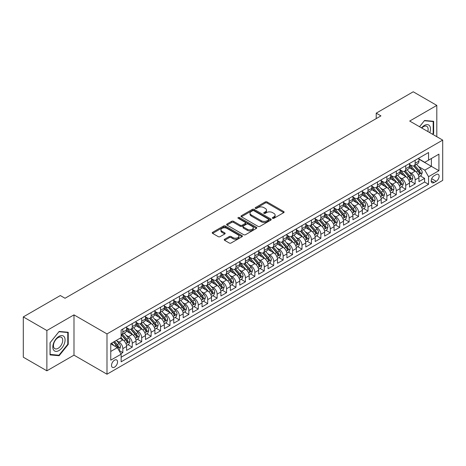 <?xml version="1.0" encoding="UTF-8"?>
<svg xmlns="http://www.w3.org/2000/svg" width="466" height="466" viewBox="0 0 466 466"><rect width="100%" height="100%" fill="white"/><g stroke="black" fill="none" stroke-linecap="round" stroke-linejoin="round"><path stroke-width="0.7" d="M272.61 218.304A0.915 0.53 0 0 0 273.903 218.304L283.742 212.624A1.311 0.757 0 0 0 284.12 212.088A1.311 0.757 0 0 0 283.742 211.558L267.076 201.935A1.311 0.757 0 0 0 265.23 201.935L255.391 207.615A0.915 0.53 0 0 0 255.123 207.987A0.915 0.53 0 0 0 255.391 208.36A0.915 0.53 0 0 0 256.69 208.36L257.96 207.626A4.188 2.417 0 0 1 263.884 207.626L265.276 208.43A4.188 2.417 0 0 1 266.5 210.137A4.188 2.417 0 0 1 265.276 211.849L264.001 212.583A0.915 0.53 0 0 0 263.733 212.956A0.915 0.53 0 0 0 264.001 213.335A0.915 0.53 0 0 0 265.294 213.335L266.569 212.595A4.188 2.417 0 0 1 272.494 212.595L273.88 213.399A4.188 2.417 0 0 1 275.109 215.111A4.188 2.417 0 0 1 273.88 216.818L272.61 217.552A0.915 0.53 0 0 0 272.342 217.931A0.915 0.53 0 0 0 272.61 218.304L272.61 217.552M114.537 367.138A4.27 2.464 120 0 0 117.321 363.375A4.27 2.464 120 0 0 116.669 359.956A4.27 2.464 120 0 0 114.537 360.166A4.27 2.464 120 0 0 111.747 363.929A4.27 2.464 120 0 0 112.399 367.348A4.27 2.464 120 0 0 114.537 367.138M224.595 239.239A1.311 0.757 0 0 0 224.21 239.774A1.311 0.757 0 0 0 224.595 240.305L229.266 243.007A1.311 0.757 0 0 0 231.119 243.007L242.04 236.699A1.311 0.757 0 0 0 242.425 236.163A1.311 0.757 0 0 0 242.04 235.633L225.381 226.01A1.311 0.757 0 0 0 223.529 226.01L212.607 232.318A1.311 0.757 0 0 0 212.222 232.849A1.311 0.757 0 0 0 212.607 233.384L218.251 236.646A1.311 0.757 0 0 0 220.103 236.646L224.775 233.949A1.311 0.757 0 0 0 225.16 233.414A1.311 0.757 0 0 0 224.775 232.878L221.979 231.264A3.501 2.021 0 0 1 220.954 229.831A3.501 2.021 0 0 1 223.115 227.961A3.501 2.021 0 0 1 226.93 228.404L237.899 234.736A3.501 2.021 0 0 1 238.924 236.163A3.501 2.021 0 0 1 236.763 238.033A3.501 2.021 0 0 1 232.948 237.596L231.119 236.536A1.311 0.757 0 0 0 229.266 236.536L224.595 239.239L224.595 240.305M73.989 314.87L46.874 330.522L23.3 316.909L23.3 357.201L46.874 370.814L73.989 355.156L106.994 374.215L106.994 333.924L73.989 314.87L73.989 355.156M436.805 136.701L436.805 105.398L409.696 121.049L442.7 140.103L106.994 333.924M436.805 105.398L413.231 91.785L376.219 113.156L376.219 118.597M23.3 316.909L60.312 295.543L65.03 298.263L380.932 115.877L376.219 113.156M258.053 226.383A1.311 0.757 0 0 0 259.906 226.383L270.828 220.08A1.311 0.757 0 0 0 271.212 219.544A1.311 0.757 0 0 0 270.828 219.008L254.168 209.391A1.311 0.757 0 0 0 252.316 209.391L241.394 215.7A1.311 0.757 0 0 0 241.009 216.23A1.311 0.757 0 0 0 241.394 216.766L258.053 226.383M238.563 218.502A0.915 0.53 0 0 1 239.495 218.63L239.495 217.54L256.434 227.321A1.311 0.757 0 0 1 256.818 227.857A1.311 0.757 0 0 1 256.434 228.387L245.512 234.695A1.311 0.757 0 0 1 243.66 234.695L227 225.078L227 224.006A1.311 0.757 0 0 0 226.616 224.542A1.311 0.757 0 0 0 227 225.078M227 224.006L231.672 221.309A1.311 0.757 0 0 1 233.524 221.309L240.281 225.212A1.311 0.757 0 0 0 242.134 225.212L245.233 223.418A1.311 0.757 0 0 0 245.617 222.882A1.311 0.757 0 0 0 245.233 222.352L238.202 218.286A0.915 0.53 0 0 1 237.928 217.913A0.915 0.53 0 0 1 238.499 217.424A0.915 0.53 0 0 1 239.495 217.54M120.875 353.729L122.832 352.599L118.923 350.339M116.692 340.728L119.063 342.091A5.336 3.081 60 0 1 122.832 348.626L126.606 346.448L126.606 350.42L132.262 347.153L127.975 344.677M126.123 335.281L128.494 336.65A5.336 3.081 60 0 1 132.262 343.18L136.037 341.001L136.037 344.98L141.693 341.712L137.406 339.231M135.554 329.835L137.924 331.204A5.336 3.081 60 0 1 141.693 337.733L145.468 335.561L145.468 339.533L151.124 336.266L146.831 333.79M144.984 324.394L147.349 325.757A5.336 3.081 60 0 1 151.124 332.293L154.898 330.114L154.898 334.087L160.554 330.819L156.261 328.344M154.415 318.948L156.78 320.317A5.336 3.081 60 0 1 160.554 326.847L164.323 324.668L164.323 328.647L169.985 325.379L165.692 322.903M163.846 313.502L166.211 314.87A5.336 3.081 60 0 1 169.985 321.4L173.754 319.227L173.754 323.2L179.416 319.932L175.123 317.457M173.276 308.061L175.641 309.424A5.336 3.081 60 0 1 179.416 315.96L183.185 313.781L183.185 317.754L188.846 314.486L184.553 312.01M182.707 302.615L185.072 303.983A5.336 3.081 60 0 1 188.846 310.513L192.615 308.335L192.615 312.313L198.271 309.045L193.984 306.57M192.132 297.168L194.503 298.537A5.336 3.081 60 0 1 198.271 305.073L202.046 302.894L202.046 306.867L207.702 303.599L203.415 301.123M201.562 291.728L203.933 293.091A5.336 3.081 60 0 1 207.702 299.626L211.477 297.448L211.477 301.42L217.133 298.158L212.845 295.677M210.993 286.281L213.364 287.65A5.336 3.081 60 0 1 217.133 294.18L220.907 292.001L220.907 295.98L226.563 292.712L222.276 290.236M220.424 280.835L222.795 282.204A5.336 3.081 60 0 1 226.563 288.739L230.338 286.561L230.338 290.534L235.994 287.266L231.701 284.79M229.855 275.394L232.219 276.757A5.336 3.081 60 0 1 235.994 283.293L239.769 281.115L239.769 285.087L245.425 281.825L241.132 279.344M239.285 269.948L241.65 271.317A5.336 3.081 60 0 1 245.425 277.847L249.194 275.668L249.194 279.647L254.855 276.379L250.562 273.903M248.716 264.502L251.081 265.87A5.336 3.081 60 0 1 254.855 272.406L258.624 270.228L258.624 274.2L264.286 270.932L259.993 268.457M258.147 259.061L260.511 260.424A5.336 3.081 60 0 1 264.286 266.96L268.055 264.781L268.055 268.754L273.717 265.492L269.424 263.01M267.577 253.615L269.942 254.984A5.336 3.081 60 0 1 273.717 261.513L277.486 259.335L277.486 263.313L283.142 260.045L278.854 257.57M277.002 248.168L279.373 249.537A5.336 3.081 60 0 1 283.142 256.073L286.916 253.894L286.916 257.867L292.572 254.599L288.285 252.123M286.433 242.728L288.804 244.091A5.336 3.081 60 0 1 292.572 250.626L296.347 248.448L296.347 252.421L302.003 249.159L297.716 246.677M295.863 237.281L298.234 238.65A5.336 3.081 60 0 1 302.003 245.18L305.778 243.002L305.778 246.98L311.434 243.712L307.141 241.237M305.294 231.835L307.665 233.204A5.336 3.081 60 0 1 311.434 239.74L315.208 237.561L315.208 241.534L320.864 238.266L316.571 235.79M314.725 226.394L317.09 227.757A5.336 3.081 60 0 1 320.864 234.293L324.639 232.115L324.639 236.087L330.295 232.825L326.002 230.344M324.155 220.948L326.52 222.317A5.336 3.081 60 0 1 330.295 228.847L334.064 226.668L334.064 230.647L339.726 227.379L335.433 224.903M333.586 215.502L335.951 216.871A5.336 3.081 60 0 1 339.726 223.406L343.494 221.228L343.494 225.2L349.156 221.933L344.863 219.457M343.017 210.061L345.382 211.424A5.336 3.081 60 0 1 349.156 217.96L352.925 215.781L352.925 219.754L358.587 216.492L354.294 214.01M352.447 204.615L354.812 205.984A5.336 3.081 60 0 1 358.587 212.513L362.356 210.341L362.356 214.313L368.012 211.046L363.725 208.57M361.872 199.168L364.243 200.537A5.336 3.081 60 0 1 368.012 207.073L371.786 204.894L371.786 208.867L377.443 205.599L373.155 203.124M371.303 193.728L373.674 195.091A5.336 3.081 60 0 1 377.443 201.627L381.217 199.448L381.217 203.426L386.873 200.159L382.586 197.677M380.734 188.281L383.104 189.65A5.336 3.081 60 0 1 386.873 196.18L390.648 194.007L390.648 197.98L396.304 194.712L392.011 192.237M390.164 182.835L392.535 184.204A5.336 3.081 60 0 1 396.304 190.74L400.078 188.561L400.078 192.534L405.735 189.266L401.442 186.79M399.595 177.395L401.96 178.763A5.336 3.081 60 0 1 405.735 185.293L409.509 183.115L409.509 187.093L415.165 183.825L415.165 179.847A5.336 3.081 -120 0 0 411.391 173.317L409.026 171.948M410.872 181.344L415.165 183.825M126.606 346.448A5.336 3.081 -120 0 0 122.832 339.912L120.007 338.281M136.037 341.001A5.336 3.081 -120 0 0 132.262 334.472L126.432 331.105M145.468 335.561A5.336 3.081 -120 0 0 141.693 329.025L135.862 325.658M154.898 330.114A5.336 3.081 -120 0 0 151.124 323.579L145.293 320.212M164.323 324.668A5.336 3.081 -120 0 0 160.554 318.138L154.724 314.771M173.754 319.227A5.336 3.081 -120 0 0 169.985 312.692L164.154 309.325M183.185 313.781A5.336 3.081 -120 0 0 179.416 307.245L173.585 303.879M192.615 308.335A5.336 3.081 -120 0 0 188.846 301.805L183.01 298.438M202.046 302.894A5.336 3.081 -120 0 0 198.271 296.359L192.441 292.992M211.477 297.448A5.336 3.081 -120 0 0 207.702 290.912L201.871 287.545M220.907 292.001A5.336 3.081 -120 0 0 217.133 285.472L211.302 282.105M230.338 286.561A5.336 3.081 -120 0 0 226.563 280.025L220.733 276.658M239.769 281.115A5.336 3.081 -120 0 0 235.994 274.579L230.163 271.212M249.194 275.668A5.336 3.081 -120 0 0 245.425 269.138L239.594 265.771M258.624 270.228A5.336 3.081 -120 0 0 254.855 263.692L249.025 260.325M268.055 264.781A5.336 3.081 -120 0 0 264.286 258.246L258.449 254.879M277.486 259.335A5.336 3.081 -120 0 0 273.717 252.805L267.88 249.438M286.916 253.894A5.336 3.081 -120 0 0 283.142 247.359L277.311 243.992M296.347 248.448A5.336 3.081 -120 0 0 292.572 241.918L286.741 238.545M305.778 243.002A5.336 3.081 -120 0 0 302.003 236.472L296.172 233.105M315.208 237.561A5.336 3.081 -120 0 0 311.434 231.025L305.603 227.658M324.639 232.115A5.336 3.081 -120 0 0 320.864 225.585L315.033 222.218M334.064 226.668A5.336 3.081 -120 0 0 330.295 220.138L324.464 216.772M343.494 221.228A5.336 3.081 -120 0 0 339.726 214.692L333.895 211.325M352.925 215.781A5.336 3.081 -120 0 0 349.156 209.251L343.32 205.885M362.356 210.341A5.336 3.081 -120 0 0 358.587 203.805L352.75 200.438M371.786 204.894A5.336 3.081 -120 0 0 368.012 198.359L362.181 194.992M381.217 199.448A5.336 3.081 -120 0 0 377.443 192.918L371.612 189.551M390.648 194.007A5.336 3.081 -120 0 0 386.873 187.472L381.042 184.105M400.078 188.561A5.336 3.081 -120 0 0 396.304 182.025L390.473 178.659M409.509 183.115A5.336 3.081 -120 0 0 405.735 176.585L399.904 173.218M436.193 174.569L434.12 175.764A4.136 2.388 120 0 0 431.417 179.41A4.136 2.388 120 0 0 432.052 182.724A4.136 2.388 120 0 0 434.12 182.515L436.193 181.321A4.136 2.388 120 0 0 438.896 177.674A4.136 2.388 120 0 0 438.261 174.366A4.136 2.388 120 0 0 436.193 174.569M106.994 374.215L442.7 180.394L442.7 140.103M110.762 351.457L117.362 347.648L121.137 354.177L121.137 361.802L428.557 184.315L428.557 176.69L424.782 170.16L418.456 166.508M121.137 354.177L110.762 360.166L110.762 343.617L121.137 337.629L121.137 330.004L428.557 152.516L428.557 160.141L438.925 154.153L438.925 170.702L428.557 176.69M126.606 327.72L128.494 328.81A5.336 3.081 60 0 0 131.162 329.072L134.93 326.893A5.336 3.081 -120 0 0 136.037 324.452L136.037 321.4M136.037 322.274L137.924 323.363A5.336 3.081 60 0 0 140.586 323.625L144.361 321.447A5.336 3.081 -120 0 0 145.468 319.006L145.468 315.96M145.468 316.828L147.349 317.917A5.336 3.081 60 0 0 150.017 318.185L153.792 316.006A5.336 3.081 -120 0 0 154.898 313.566L154.898 310.513M154.898 311.387L156.78 312.476A5.336 3.081 60 0 0 159.448 312.738L163.222 310.56A5.336 3.081 -120 0 0 164.323 308.119L164.323 305.067M164.323 305.941L166.211 307.03A5.336 3.081 60 0 0 168.878 307.292L172.653 305.113A5.336 3.081 -120 0 0 173.754 302.673L173.754 299.626M173.754 300.494L175.641 301.584A5.336 3.081 60 0 0 178.309 301.852L182.084 299.673A5.336 3.081 -120 0 0 183.185 297.232L183.185 294.18M183.185 295.054L185.072 296.143A5.336 3.081 60 0 0 187.74 296.405L191.509 294.227A5.336 3.081 -120 0 0 192.615 291.786L192.615 288.739M192.615 289.607L194.503 290.697A5.336 3.081 60 0 0 197.17 290.959L200.939 288.78A5.336 3.081 -120 0 0 202.046 286.34L202.046 283.293M202.046 284.161L203.933 285.25A5.336 3.081 60 0 0 206.601 285.518L210.37 283.34A5.336 3.081 -120 0 0 211.477 280.899L211.477 277.847M211.477 278.72L213.364 279.81A5.336 3.081 60 0 0 216.032 280.072L219.801 277.893A5.336 3.081 -120 0 0 220.907 275.453L220.907 272.406M220.907 273.274L222.795 274.363A5.336 3.081 60 0 0 225.457 274.625L229.231 272.453A5.336 3.081 -120 0 0 230.338 270.006L230.338 266.96M230.338 267.828L232.219 268.917A5.336 3.081 60 0 0 234.887 269.185L238.662 267.006A5.336 3.081 -120 0 0 239.769 264.566L239.769 261.513M239.769 262.387L241.65 263.476A5.336 3.081 60 0 0 244.318 263.739L248.093 261.56A5.336 3.081 -120 0 0 249.194 259.119L249.194 256.073M249.194 256.941L251.081 258.03A5.336 3.081 60 0 0 253.749 258.292L257.523 256.119A5.336 3.081 -120 0 0 258.624 253.673L258.624 250.626M258.624 251.494L260.511 252.584A5.336 3.081 60 0 0 263.179 252.852L266.954 250.673A5.336 3.081 -120 0 0 268.055 248.232L268.055 245.18M268.055 246.054L269.942 247.143A5.336 3.081 60 0 0 272.61 247.405L276.379 245.227A5.336 3.081 -120 0 0 277.486 242.786L277.486 239.74M277.486 240.607L279.373 241.697A5.336 3.081 60 0 0 282.041 241.959L285.809 239.786A5.336 3.081 -120 0 0 286.916 237.34L286.916 234.293M286.916 235.167L288.804 236.25A5.336 3.081 60 0 0 291.471 236.518L295.24 234.34A5.336 3.081 -120 0 0 296.347 231.899L296.347 228.847M296.347 229.721L298.234 230.81A5.336 3.081 60 0 0 300.902 231.072L304.671 228.893A5.336 3.081 -120 0 0 305.778 226.453L305.778 223.406M305.778 224.274L307.665 225.363A5.336 3.081 60 0 0 310.327 225.626L314.101 223.453A5.336 3.081 -120 0 0 315.208 221.006L315.208 217.96M315.208 218.834L317.09 219.917A5.336 3.081 60 0 0 319.758 220.185L323.532 218.006A5.336 3.081 -120 0 0 324.639 215.566L324.639 212.513M324.639 213.387L326.52 214.476A5.336 3.081 60 0 0 329.188 214.739L332.963 212.56A5.336 3.081 -120 0 0 334.064 210.119L334.064 207.073M334.064 207.941L335.951 209.03A5.336 3.081 60 0 0 338.619 209.298L342.393 207.12A5.336 3.081 -120 0 0 343.494 204.673L343.494 201.627M343.494 202.5L345.382 203.59A5.336 3.081 60 0 0 348.05 203.852L351.824 201.673A5.336 3.081 -120 0 0 352.925 199.232L352.925 196.18M352.925 197.054L354.812 198.143A5.336 3.081 60 0 0 357.48 198.405L361.249 196.227A5.336 3.081 -120 0 0 362.356 193.786L362.356 190.74M362.356 191.608L364.243 192.697A5.336 3.081 60 0 0 366.911 192.965L370.68 190.786A5.336 3.081 -120 0 0 371.786 188.34L371.786 185.293M371.786 186.167L373.674 187.256A5.336 3.081 60 0 0 376.342 187.518L380.11 185.34A5.336 3.081 -120 0 0 381.217 182.899L381.217 179.847M381.217 180.721L383.104 181.81A5.336 3.081 60 0 0 385.772 182.072L389.541 179.893A5.336 3.081 -120 0 0 390.648 177.453L390.648 174.406M390.648 175.274L392.535 176.364A5.336 3.081 60 0 0 395.197 176.631L398.972 174.453A5.336 3.081 -120 0 0 400.078 172.006L400.078 168.96M400.078 169.834L401.96 170.923A5.336 3.081 60 0 0 404.628 171.185L408.402 169.007A5.336 3.081 -120 0 0 409.509 166.566L409.509 163.514M121.137 357.23L424.596 182.025L424.596 178.379L418.934 181.647L418.934 177.674A5.336 3.081 -120 0 0 415.165 171.139L409.334 167.772M409.509 164.387L411.391 165.477A5.336 3.081 -120 0 0 414.058 165.739A5.336 3.081 -120 0 0 415.165 163.298L415.165 160.252M414.058 165.739L417.833 163.56A5.336 3.081 -120 0 0 418.934 161.12L418.934 158.073M122.832 329.025L122.832 332.072A5.336 3.081 60 0 1 121.731 334.518A5.336 3.081 60 0 1 121.137 334.734M121.731 334.518L125.5 332.34A5.336 3.081 -120 0 0 126.606 329.899L126.606 326.847M132.262 323.579L132.262 326.631A5.336 3.081 60 0 1 131.162 329.072M141.693 318.138L141.693 321.185A5.336 3.081 60 0 1 140.586 323.625M151.124 312.692L151.124 315.738A5.336 3.081 60 0 1 150.017 318.185M160.554 307.245L160.554 310.298A5.336 3.081 60 0 1 159.448 312.738M169.985 301.805L169.985 304.851A5.336 3.081 60 0 1 168.878 307.292M179.416 296.359L179.416 299.405A5.336 3.081 60 0 1 178.309 301.852M188.846 290.912L188.846 293.964A5.336 3.081 60 0 1 187.74 296.405M198.271 285.472L198.271 288.518A5.336 3.081 60 0 1 197.17 290.959M207.702 280.025L207.702 283.072A5.336 3.081 60 0 1 206.601 285.518M217.133 274.579L217.133 277.631A5.336 3.081 60 0 1 216.032 280.072M226.563 269.138L226.563 272.185A5.336 3.081 60 0 1 225.457 274.625M235.994 263.692L235.994 266.744A5.336 3.081 60 0 1 234.887 269.185M245.425 258.246L245.425 261.298A5.336 3.081 60 0 1 244.318 263.739M254.855 252.805L254.855 255.851A5.336 3.081 60 0 1 253.749 258.292M264.286 247.359L264.286 250.411A5.336 3.081 60 0 1 263.179 252.852M273.717 241.912L273.717 244.965A5.336 3.081 60 0 1 272.61 247.405M283.142 236.472L283.142 239.518A5.336 3.081 60 0 1 282.041 241.959M292.572 231.025L292.572 234.078A5.336 3.081 60 0 1 291.471 236.518M302.003 225.579L302.003 228.631A5.336 3.081 60 0 1 300.902 231.072M311.434 220.138L311.434 223.185A5.336 3.081 60 0 1 310.327 225.626M320.864 214.692L320.864 217.744A5.336 3.081 60 0 1 319.758 220.185M330.295 209.251L330.295 212.298A5.336 3.081 60 0 1 329.188 214.739M339.726 203.805L339.726 206.852A5.336 3.081 60 0 1 338.619 209.298M349.156 198.359L349.156 201.411A5.336 3.081 60 0 1 348.05 203.852M358.587 192.918L358.587 195.965A5.336 3.081 60 0 1 357.48 198.405M368.012 187.472L368.012 190.518A5.336 3.081 60 0 1 366.911 192.965M377.443 182.025L377.443 185.078A5.336 3.081 60 0 1 376.342 187.518M386.873 176.585L386.873 179.631A5.336 3.081 60 0 1 385.772 182.072M396.304 171.139L396.304 174.185A5.336 3.081 60 0 1 395.197 176.631M405.735 165.692L405.735 168.744A5.336 3.081 60 0 1 404.628 171.185M405.735 185.293L405.735 189.266M396.304 190.74L396.304 194.712M386.873 196.18L386.873 200.159M377.443 201.627L377.443 205.599M368.012 207.073L368.012 211.046M358.587 212.513L358.587 216.492M349.156 217.96L349.156 221.933M339.726 223.406L339.726 227.379M330.295 228.847L330.295 232.825M320.864 234.293L320.864 238.266M311.434 239.74L311.434 243.712M302.003 245.18L302.003 249.159M292.572 250.626L292.572 254.599M283.142 256.073L283.142 260.045M273.717 261.513L273.717 265.492M264.286 266.96L264.286 270.932M254.855 272.406L254.855 276.379M245.425 277.847L245.425 281.825M235.994 283.293L235.994 287.266M226.563 288.739L226.563 292.712M217.133 294.18L217.133 298.158M207.702 299.626L207.702 303.599M198.271 305.073L198.271 309.045M188.846 310.513L188.846 314.486M179.416 315.96L179.416 319.932M169.985 321.4L169.985 325.379M160.554 326.847L160.554 330.819M151.124 332.293L151.124 336.266M141.693 337.733L141.693 341.712M132.262 343.18L132.262 347.153M122.832 348.626L122.832 352.599M117.362 347.648L110.762 343.832M424.782 170.16L431.382 166.345L431.382 158.51L438.925 154.153M418.934 159.162L438.925 170.702M418.934 158.941L424.782 162.319L428.557 160.141M46.874 330.522L46.874 370.814M420.303 175.903L424.596 178.379M424.596 182.025L428.557 184.315M432.856 134.418L433.648 133.433L433.648 121.3L424.549 120.484L419.528 126.729M50.037 354.911L59.135 355.721L68.234 344.403L68.234 332.27L59.135 331.454L50.037 342.778L50.037 354.911M433.176 133.16L433.648 133.433M67.762 344.129L68.234 344.403M58.174 355.168L59.135 355.721M272.977 218.432L273.88 217.907A4.188 2.417 0 0 0 275.109 216.201L275.109 215.111M266.5 210.137L266.5 211.226A4.188 2.417 0 0 1 265.276 212.939L264.368 213.463M283.724 212.636L267.076 203.025A1.311 0.757 0 0 0 265.23 203.025L255.758 208.494M270.81 220.092L254.168 210.481A1.311 0.757 0 0 0 252.316 210.481L241.411 216.777M268.515 219.917A0.915 0.53 0 0 0 268.783 219.544A0.915 0.53 0 0 0 268.515 219.171L253.888 210.725A0.915 0.53 0 0 0 252.595 210.725L251.25 211.5A4.188 2.417 0 0 0 250.021 213.212A4.188 2.417 0 0 0 251.25 214.919L261.245 220.692A4.188 2.417 0 0 0 267.169 220.692L268.515 219.917L268.515 221.006A0.915 0.53 0 0 0 268.783 220.634L268.783 219.544M250.021 213.212L250.021 214.302A4.188 2.417 0 0 0 251.25 216.008L251.25 214.919M268.515 221.006L267.169 221.781A4.188 2.417 0 0 1 261.245 221.781L251.25 216.008M227.018 225.084L231.672 222.399L231.672 221.309M245.617 222.882L245.617 223.971A1.311 0.757 0 0 1 245.233 224.507L242.134 226.295A1.311 0.757 0 0 1 240.281 226.295L233.524 222.399A1.311 0.757 0 0 0 231.672 222.399M239.495 218.63L256.416 228.398M247.295 229.255A3.501 2.021 0 0 0 251.11 229.697A3.501 2.021 0 0 0 253.271 227.827A3.501 2.021 0 0 0 252.246 226.4L248.384 224.169A1.311 0.757 0 0 0 246.531 224.169L243.427 225.958A1.311 0.757 0 0 0 243.048 226.493A1.311 0.757 0 0 0 243.427 227.024L247.295 229.255L247.295 230.344A3.501 2.021 0 0 0 251.11 230.786A3.501 2.021 0 0 0 253.271 228.917L253.271 227.827M243.048 226.493L243.048 227.583A1.311 0.757 0 0 0 243.427 228.113L243.427 227.024M247.295 230.344L243.427 228.113M238.924 236.163L238.924 237.252A3.501 2.021 0 0 1 236.763 239.122A3.501 2.021 0 0 1 232.948 238.685L231.119 237.625A1.311 0.757 0 0 0 229.266 237.625L224.612 240.316M220.954 229.831L220.954 230.92A3.501 2.021 0 0 0 221.979 232.348L221.979 231.264M224.758 233.955L221.979 232.348M242.04 235.633L242.04 236.699L225.381 227.099A1.311 0.757 0 0 0 223.529 227.099L212.624 233.396M418.858 176.736L421.293 175.333L422.237 172.606A3.536 2.039 -120 0 0 420.862 169.292L416.552 164.3M415.689 171.482L410.581 165.57A10.2 5.889 -120 0 0 409.509 164.446M412.888 169.822L410.028 166.513A8.47 4.887 -120 0 0 409.509 165.943M413.581 165.931L417.938 170.975A3.536 2.039 60 0 1 419.196 173.41C419.726 174.121 420.105 173.905 420.326 172.758A3.536 2.039 -120 0 0 419.068 170.323L414.757 165.337M413.837 165.849L418.52 171.272A1.8 1.037 60 0 1 418.969 171.977L420.326 172.758M419.196 173.41L419.452 173.83M429.792 132.653A8.668 5.004 120 0 0 424.357 125.436A8.668 5.004 120 0 0 421.52 127.876M427.811 131.511A6.565 3.792 120 0 0 426.78 126.333A6.565 3.792 120 0 0 423.501 126.653A6.565 3.792 120 0 0 421.782 128.028M419.546 126.74L424.357 120.752L433.176 121.544L433.176 133.299L432.46 134.191M432.594 121.207L433.176 121.544M64.256 343.955A8.668 5.004 120 0 0 62.013 335.578A8.668 5.004 120 0 0 53.637 343.005A8.668 5.004 120 0 0 55.879 351.381A8.668 5.004 120 0 0 64.256 343.955M62.106 343.343A6.565 3.792 120 0 0 61.366 337.302A6.565 3.792 120 0 0 54.068 342.627A6.565 3.792 120 0 0 54.802 348.667A6.565 3.792 120 0 0 62.106 343.343M50.13 354.451L50.13 342.691L58.943 331.722L67.762 332.508L67.762 344.269L58.943 355.238L50.037 354.393M67.18 332.176L67.762 332.508M409.428 182.183L411.862 180.773L412.806 178.053A3.536 2.039 -120 0 0 411.431 174.733L407.121 169.746M406.259 176.929L401.15 171.01A10.2 5.889 -120 0 0 400.078 169.892M403.457 175.268L400.597 171.96A8.47 4.887 -120 0 0 400.078 171.389M404.15 171.377L408.507 176.422A3.536 2.039 60 0 1 409.765 178.857C410.296 179.567 410.674 179.352 410.901 178.204A3.536 2.039 -120 0 0 409.637 175.769L405.333 170.783M404.406 171.296L409.09 176.713A1.8 1.037 60 0 1 409.544 177.418L410.901 178.204M409.765 178.857L410.022 179.276M399.997 187.629L402.432 186.219L403.375 183.499A3.536 2.039 -120 0 0 402.001 180.179L397.69 175.193M396.828 182.369L391.72 176.457A10.2 5.889 -120 0 0 390.648 175.333M394.026 180.709L391.166 177.4A8.47 4.887 -120 0 0 390.648 176.835M394.719 176.824L399.077 181.868A3.536 2.039 60 0 1 400.335 184.303C400.871 185.014 401.243 184.792 401.471 183.645A3.536 2.039 -120 0 0 400.207 181.216L395.902 176.224M394.976 176.736L399.659 182.159A1.8 1.037 60 0 1 400.113 182.864L401.471 183.645M400.335 184.303L400.597 184.722M390.566 193.07L393.001 191.666L393.945 188.94A3.536 2.039 -120 0 0 392.57 185.625L388.26 180.633M387.397 187.815L382.289 181.903A10.2 5.889 -120 0 0 381.217 180.779M384.596 186.155L381.736 182.847A8.47 4.887 -120 0 0 381.217 182.276M385.289 182.264L389.646 187.309A3.536 2.039 60 0 1 390.904 189.744C391.44 190.454 391.813 190.239 392.04 189.091A3.536 2.039 -120 0 0 390.776 186.656L386.471 181.67M385.545 182.183L390.228 187.606A1.8 1.037 60 0 1 390.683 188.311L392.04 189.091M390.904 189.744L391.166 190.163M381.136 198.516L383.576 197.106L384.514 194.386A3.536 2.039 -120 0 0 383.139 191.066L378.829 186.08M377.967 193.262L372.858 187.344A10.2 5.889 -120 0 0 371.786 186.225M375.165 191.602L372.311 188.293A8.47 4.887 -120 0 0 371.786 187.722M375.858 187.711L380.215 192.755A3.536 2.039 60 0 1 381.479 195.19C382.009 195.901 382.388 195.685 382.609 194.538A3.536 2.039 -120 0 0 381.351 192.103L377.041 187.111M376.114 187.629L380.798 193.046A1.8 1.037 60 0 1 381.252 193.751L382.609 194.538M381.479 195.19L381.736 195.609M371.705 203.957L374.146 202.553L375.089 199.832A3.536 2.039 -120 0 0 373.709 196.512L369.404 191.526M368.536 198.702L363.428 192.79A10.2 5.889 -120 0 0 362.356 191.666M365.734 197.042L362.88 193.734A8.47 4.887 -120 0 0 362.356 193.169M366.427 193.151L370.785 198.201A3.536 2.039 60 0 1 372.049 200.636C372.579 201.347 372.957 201.126 373.179 199.978A3.536 2.039 -120 0 0 371.92 197.549L367.61 192.557M366.684 193.07L371.367 198.493A1.8 1.037 60 0 1 371.821 199.198L373.179 199.978M372.049 200.636L372.305 201.056M362.274 209.403L364.715 207.999L365.659 205.273A3.536 2.039 -120 0 0 364.278 201.959L359.973 196.967M359.105 204.149L353.997 198.231A10.2 5.889 -120 0 0 352.925 197.112M356.304 202.489L353.449 199.18A8.47 4.887 -120 0 0 352.925 198.609M356.997 198.598L361.36 203.642A3.536 2.039 60 0 1 362.618 206.077C363.148 206.787 363.527 206.572 363.748 205.424A3.536 2.039 -120 0 0 362.49 202.99L358.179 198.003M357.253 198.516L361.936 203.939A1.8 1.037 60 0 1 362.391 204.644L363.748 205.424M362.618 206.077L362.874 206.496M352.849 214.849L355.284 213.44L356.228 210.719A3.536 2.039 -120 0 0 354.847 207.399L350.543 202.413M349.681 209.595L344.566 203.677A10.2 5.889 -120 0 0 343.494 202.559M346.879 207.935L344.019 204.626A8.47 4.887 -120 0 0 343.494 204.056M347.566 204.044L351.929 209.088A3.536 2.039 60 0 1 353.187 211.523C353.717 212.234 354.096 212.018 354.317 210.871A3.536 2.039 -120 0 0 353.059 208.436L348.749 203.444M347.822 203.962L352.506 209.38A1.8 1.037 60 0 1 352.96 210.084L354.317 210.871M353.187 211.523L353.444 211.943M343.419 220.29L345.854 218.886L346.797 216.166A3.536 2.039 -120 0 0 345.423 212.845L341.112 207.859M340.25 215.036L335.141 209.123A10.2 5.889 -120 0 0 334.064 207.999M337.448 213.376L334.588 210.067A8.47 4.887 -120 0 0 334.064 209.502M338.141 209.484L342.498 214.535A3.536 2.039 60 0 1 343.757 216.97C344.287 217.68 344.665 217.459 344.887 216.311A3.536 2.039 -120 0 0 343.628 213.877L339.318 208.89M338.398 209.403L343.075 214.826A1.8 1.037 60 0 1 343.529 215.531L344.887 216.311M343.757 216.97L344.013 217.389M333.988 225.736L336.423 224.332L337.367 221.606A3.536 2.039 -120 0 0 335.992 218.292L331.681 213.3M330.819 220.482L325.711 214.564A10.2 5.889 -120 0 0 324.639 213.445M328.017 218.822L325.157 215.513A8.47 4.887 -120 0 0 324.639 214.942M328.711 214.931L333.068 219.975A3.536 2.039 60 0 1 334.326 222.41C334.856 223.121 335.235 222.905 335.456 221.758A3.536 2.039 -120 0 0 334.198 219.323L329.887 214.337M328.967 214.849L333.65 220.272A1.8 1.037 60 0 1 334.099 220.977L335.456 221.758M334.326 222.41L334.582 222.83M324.557 231.183L326.992 229.773L327.936 227.053A3.536 2.039 -120 0 0 326.561 223.732L322.251 218.746M321.389 225.928L316.28 220.01A10.2 5.889 -120 0 0 315.208 218.892M318.587 224.268L315.727 220.96A8.47 4.887 -120 0 0 315.208 220.389M319.28 220.377L323.637 225.422A3.536 2.039 60 0 1 324.895 227.857C325.425 228.567 325.804 228.352 326.031 227.204A3.536 2.039 -120 0 0 324.767 224.769L320.462 219.777M319.536 220.296L324.22 225.713A1.8 1.037 60 0 1 324.674 226.418L326.031 227.204M324.895 227.857L325.152 228.276M315.127 236.623L317.562 235.219L318.505 232.499A3.536 2.039 -120 0 0 317.13 229.179L312.82 224.187M311.958 231.369L306.849 225.457A10.2 5.889 -120 0 0 305.778 224.332M309.156 229.709L306.296 226.4A8.47 4.887 -120 0 0 305.778 225.835M309.849 225.818L314.206 230.868A3.536 2.039 60 0 1 315.465 233.303C316 234.014 316.373 233.792 316.6 232.645A3.536 2.039 -120 0 0 315.336 230.21L311.032 225.224M310.106 225.736L314.789 231.159A1.8 1.037 60 0 1 315.243 231.864L316.6 232.645M315.465 233.303L315.727 233.716M305.696 242.07L308.131 240.666L309.075 237.94A3.536 2.039 -120 0 0 307.7 234.625L303.389 229.633M302.527 236.815L297.419 230.897A10.2 5.889 -120 0 0 296.347 229.779M299.725 235.155L296.865 231.847A8.47 4.887 -120 0 0 296.347 231.276M300.419 231.264L304.776 236.309A3.536 2.039 60 0 1 306.04 238.743C306.57 239.454 306.943 239.239 307.17 238.091A3.536 2.039 -120 0 0 305.906 235.656L301.601 230.67M300.675 231.183L305.358 236.606A1.8 1.037 60 0 1 305.812 237.31L307.17 238.091M306.04 238.743L306.296 239.163M296.265 247.516L298.706 246.106L299.644 243.386A3.536 2.039 -120 0 0 298.269 240.066L293.959 235.08M293.097 242.262L287.988 236.344A10.2 5.889 -120 0 0 286.916 235.225M290.295 240.602L287.44 237.293A8.47 4.887 -120 0 0 286.916 236.722M290.988 236.711L295.345 241.755A3.536 2.039 60 0 1 296.609 244.19C297.139 244.9 297.518 244.679 297.739 243.537A3.536 2.039 -120 0 0 296.481 241.103L292.17 236.111M291.244 236.629L295.927 242.046A1.8 1.037 60 0 1 296.382 242.751L297.739 243.537M296.609 244.19L296.865 244.609M286.835 252.956L289.275 251.553L290.219 248.827A3.536 2.039 -120 0 0 288.838 245.512L284.534 240.52M283.666 247.702L278.557 241.79A10.2 5.889 -120 0 0 277.486 240.666M280.864 246.042L278.01 242.734A8.47 4.887 -120 0 0 277.486 242.169M281.557 242.151L285.914 247.201A3.536 2.039 60 0 1 287.178 249.636C287.708 250.347 288.087 250.125 288.308 248.978A3.536 2.039 -120 0 0 287.05 246.543L282.74 241.557M281.814 242.07L286.497 247.493A1.8 1.037 60 0 1 286.951 248.197L288.308 248.978M287.178 249.636L287.435 250.05M277.404 258.403L279.845 256.999L280.788 254.273A3.536 2.039 -120 0 0 279.408 250.953L275.103 245.966M274.241 253.149L269.127 247.23A10.2 5.889 -120 0 0 268.055 246.112M271.433 251.489L268.579 248.18A8.47 4.887 -120 0 0 268.055 247.609M272.127 247.597L276.489 252.642A3.536 2.039 60 0 1 277.748 255.077C278.278 255.787 278.656 255.572 278.878 254.424A3.536 2.039 -120 0 0 277.62 251.99L273.309 247.003M272.383 247.516L277.066 252.939A1.8 1.037 60 0 1 277.52 253.644L278.878 254.424M277.748 255.077L278.004 255.496M267.979 263.849L270.414 262.44L271.358 259.719A3.536 2.039 -120 0 0 269.977 256.399L265.672 251.413M264.81 258.595L259.696 252.677A10.2 5.889 -120 0 0 258.624 251.558M262.009 256.935L259.148 253.626A8.47 4.887 -120 0 0 258.624 253.055M262.696 253.044L267.059 258.088A3.536 2.039 60 0 1 268.317 260.523C268.847 261.234 269.226 261.012 269.447 259.871A3.536 2.039 -120 0 0 268.189 257.436L263.878 252.444M262.952 252.962L267.635 258.38A1.8 1.037 60 0 1 268.09 259.084L269.447 259.871M268.317 260.523L268.573 260.943M258.548 269.29L260.983 267.886L261.927 265.16A3.536 2.039 -120 0 0 260.552 261.845L256.242 256.853M255.38 264.036L250.271 258.123A10.2 5.889 -120 0 0 249.194 256.999M252.578 262.375L249.718 259.067A8.47 4.887 -120 0 0 249.194 258.502M253.271 258.484L257.628 263.535A3.536 2.039 60 0 1 258.886 265.964C259.416 266.674 259.795 266.459 260.016 265.311A3.536 2.039 -120 0 0 258.758 262.876L254.448 257.89M253.527 258.403L258.205 263.826A1.8 1.037 60 0 1 258.659 264.531L260.016 265.311M258.886 265.964L259.143 266.383M249.118 274.736L251.553 273.326L252.496 270.606A3.536 2.039 -120 0 0 251.122 267.286L246.811 262.3M245.949 269.482L240.84 263.564A10.2 5.889 -120 0 0 239.769 262.445M243.147 267.822L240.287 264.513A8.47 4.887 -120 0 0 239.769 263.942M243.84 263.931L248.197 268.975A3.536 2.039 60 0 1 249.456 271.41C249.986 272.121 250.364 271.905 250.586 270.758A3.536 2.039 -120 0 0 249.327 268.323L245.017 263.337M244.097 263.849L248.78 269.272A1.8 1.037 60 0 1 249.228 269.971L250.586 270.758M249.456 271.41L249.712 271.829M239.687 280.183L242.122 278.773L243.066 276.053A3.536 2.039 -120 0 0 241.691 272.732L237.38 267.746M236.518 274.928L231.41 269.01A10.2 5.889 -120 0 0 230.338 267.886M233.716 273.268L230.856 269.96A8.47 4.887 -120 0 0 230.338 269.389M234.41 269.377L238.767 274.422A3.536 2.039 60 0 1 240.025 276.856C240.555 277.567 240.934 277.346 241.161 276.204A3.536 2.039 -120 0 0 239.897 273.769L235.592 268.777M234.666 269.296L239.349 274.713A1.8 1.037 60 0 1 239.804 275.418L241.161 276.204M240.025 276.856L240.281 277.276M230.256 285.623L232.691 284.219L233.635 281.493A3.536 2.039 -120 0 0 232.26 278.179L227.95 273.187M227.088 280.369L221.979 274.457A10.2 5.889 -120 0 0 220.907 273.332M224.286 278.709L221.426 275.4A8.47 4.887 -120 0 0 220.907 274.835M224.979 274.818L229.336 279.868A3.536 2.039 60 0 1 230.594 282.297C231.13 283.008 231.503 282.792 231.73 281.645A3.536 2.039 -120 0 0 230.466 279.21L226.161 274.224M225.235 274.736L229.919 280.159A1.8 1.037 60 0 1 230.373 280.864L231.73 281.645M230.594 282.297L230.856 282.716M220.826 291.069L223.261 289.66L224.204 286.94A3.536 2.039 -120 0 0 222.83 283.619L218.519 278.633M217.657 285.815L212.548 279.897A10.2 5.889 -120 0 0 211.477 278.779M214.855 284.155L211.995 280.847A8.47 4.887 -120 0 0 211.477 280.276M215.548 280.264L219.905 285.309A3.536 2.039 60 0 1 221.169 287.743C221.7 288.454 222.072 288.238 222.299 287.091A3.536 2.039 -120 0 0 221.035 284.656L216.731 279.67M215.805 280.183L220.488 285.606A1.8 1.037 60 0 1 220.942 286.305L222.299 287.091M221.169 287.743L221.426 288.163M211.395 296.516L213.836 295.106L214.774 292.386A3.536 2.039 -120 0 0 213.399 289.066L209.094 284.079M208.226 291.262L203.118 285.343A10.2 5.889 -120 0 0 202.046 284.219M205.424 289.602L202.57 286.293A8.47 4.887 -120 0 0 202.046 285.722M206.118 285.71L210.475 290.755A3.536 2.039 60 0 1 211.739 293.19C212.269 293.9 212.647 293.679 212.869 292.537A3.536 2.039 -120 0 0 211.611 290.102L207.3 285.11M206.374 285.623L211.057 291.046A1.8 1.037 60 0 1 211.512 291.751L212.869 292.537M211.739 293.19L211.995 293.609M201.964 301.956L204.405 300.553L205.349 297.826A3.536 2.039 -120 0 0 203.968 294.512L199.664 289.52M198.796 296.702L193.687 290.79A10.2 5.889 -120 0 0 192.615 289.666M195.994 295.042L193.14 291.733A8.47 4.887 -120 0 0 192.615 291.168M196.687 291.151L201.044 296.195A3.536 2.039 60 0 1 202.308 298.63C202.838 299.341 203.217 299.125 203.438 297.978A3.536 2.039 -120 0 0 202.18 295.543L197.869 290.557M196.943 291.069L201.627 296.493A1.8 1.037 60 0 1 202.081 297.197L203.438 297.978M202.308 298.63L202.564 299.05M192.54 307.403L194.974 305.993L195.918 303.273A3.536 2.039 -120 0 0 194.538 299.953L190.233 294.966M189.371 302.149L184.256 296.23A10.2 5.889 -120 0 0 183.185 295.112M186.563 300.488L183.709 297.18A8.47 4.887 -120 0 0 183.185 296.609M187.256 296.597L191.619 301.642A3.536 2.039 60 0 1 192.877 304.077C193.407 304.787 193.786 304.572 194.007 303.424A3.536 2.039 -120 0 0 192.749 300.989L188.439 296.003M187.513 296.516L192.196 301.939A1.8 1.037 60 0 1 192.65 302.638L194.007 303.424M192.877 304.077L193.134 304.496M183.109 312.849L185.544 311.439L186.487 308.719A3.536 2.039 -120 0 0 185.113 305.399L180.802 300.413M179.94 307.595L174.826 301.677A10.2 5.889 -120 0 0 173.754 300.553M177.138 305.935L174.278 302.626A8.47 4.887 -120 0 0 173.754 302.055M177.831 302.044L182.189 307.088A3.536 2.039 60 0 1 183.447 309.523C183.977 310.234 184.355 310.012 184.577 308.871A3.536 2.039 -120 0 0 183.319 306.436L179.008 301.444M178.088 301.956L182.765 307.379A1.8 1.037 60 0 1 183.22 308.084L184.577 308.871M183.447 309.523L183.703 309.942M173.678 318.29L176.113 316.886L177.057 314.16A3.536 2.039 -120 0 0 175.682 310.845L171.371 305.853M170.509 313.036L165.401 307.123A10.2 5.889 -120 0 0 164.323 305.999M167.708 311.375L164.847 308.067A8.47 4.887 -120 0 0 164.323 307.496M168.401 307.484L172.758 312.529A3.536 2.039 60 0 1 174.016 314.964C174.546 315.674 174.925 315.459 175.146 314.311A3.536 2.039 -120 0 0 173.888 311.876L169.577 306.89M168.657 307.403L173.34 312.826A1.8 1.037 60 0 1 173.789 313.531L175.146 314.311M174.016 314.964L174.272 315.383M164.248 323.736L166.682 322.326L167.626 319.606A3.536 2.039 -120 0 0 166.251 316.286L161.941 311.3M161.079 318.482L155.97 312.564A10.2 5.889 -120 0 0 154.898 311.445M158.277 316.822L155.417 313.513A8.47 4.887 -120 0 0 154.898 312.942M158.97 312.931L163.327 317.975A3.536 2.039 60 0 1 164.585 320.41C165.115 321.121 165.494 320.905 165.715 319.758A3.536 2.039 -120 0 0 164.457 317.323L160.147 312.337M159.226 312.849L163.91 318.266A1.8 1.037 60 0 1 164.364 318.971L165.715 319.758M164.585 320.41L164.842 320.829M154.817 329.182L157.252 327.773L158.195 325.052A3.536 2.039 -120 0 0 156.821 321.732L152.51 316.746M151.648 323.928L146.54 318.01A10.2 5.889 -120 0 0 145.468 316.886M148.846 322.268L145.986 318.954A8.47 4.887 -120 0 0 145.468 318.389M149.539 318.377L153.897 323.421A3.536 2.039 60 0 1 155.155 325.856C155.685 326.567 156.063 326.346 156.291 325.204A3.536 2.039 -120 0 0 155.027 322.769L150.722 317.777M149.796 318.29L154.479 323.713A1.8 1.037 60 0 1 154.933 324.418L156.291 325.204M155.155 325.856L155.411 326.276M145.386 334.623L147.821 333.219L148.765 330.493A3.536 2.039 -120 0 0 147.39 327.179L143.079 322.187M142.217 329.369L137.109 323.456A10.2 5.889 -120 0 0 136.037 322.332M139.416 327.709L136.555 324.4A8.47 4.887 -120 0 0 136.037 323.829M140.109 323.818L144.466 328.862A3.536 2.039 60 0 1 145.724 331.297C146.26 332.008 146.633 331.792 146.86 330.644A3.536 2.039 -120 0 0 145.596 328.21L141.291 323.223M140.365 323.736L145.048 329.159A1.8 1.037 60 0 1 145.503 329.864L146.86 330.644M145.724 331.297L145.986 331.716M135.956 340.069L138.396 338.66L139.334 335.939A3.536 2.039 -120 0 0 137.959 332.619L133.649 327.633M132.787 334.815L127.678 328.897A10.2 5.889 -120 0 0 126.606 327.779M129.985 333.155L127.125 329.846A8.47 4.887 -120 0 0 126.606 329.276M130.678 329.264L135.035 334.308A3.536 2.039 60 0 1 136.299 336.743C136.829 337.454 137.202 337.238 137.429 336.091A3.536 2.039 -120 0 0 136.165 333.656L131.861 328.67M130.934 329.182L135.618 334.6A1.8 1.037 60 0 1 136.072 335.304L137.429 336.091M136.299 336.743L136.555 337.163M126.525 345.516L128.966 344.106L129.903 341.386A3.536 2.039 -120 0 0 128.529 338.066L124.224 333.079M123.356 340.262L121.102 337.646M120.554 338.601L120.187 338.176M121.247 334.71L125.604 339.755A3.536 2.039 60 0 1 126.869 342.19C127.399 342.9 127.777 342.679 127.999 341.537A3.536 2.039 -120 0 0 126.74 339.102L122.43 334.11M121.504 334.623L126.187 340.046A1.8 1.037 60 0 1 126.641 340.751L127.999 341.537M126.869 342.19L127.125 342.609M118.731 350.013L119.535 349.552L120.478 346.826A3.536 2.039 -120 0 0 119.098 343.512L116.389 340.366M113.855 345.621L111.671 343.093M111.124 344.042L110.762 343.623M113.465 342.056L116.174 345.195A3.536 2.039 60 0 1 117.438 347.63C117.968 348.341 118.347 348.125 118.568 346.978A3.536 2.039 -120 0 0 117.31 344.543L114.595 341.403M113.681 341.933L116.756 345.492A1.8 1.037 60 0 1 117.211 346.197L118.568 346.978M117.438 347.63L117.694 348.05M119.063 342.091L122.832 339.912M128.494 336.65L132.262 334.472M137.924 331.204L141.693 329.025M147.349 325.757L151.124 323.579M156.78 320.317L160.554 318.138M166.211 314.87L169.985 312.692M175.641 309.424L179.416 307.245M185.072 303.983L188.846 301.805M194.503 298.537L198.271 296.359M203.933 293.091L207.702 290.912M213.364 287.65L217.133 285.472M222.795 282.204L226.563 280.025M232.219 276.757L235.994 274.579M241.65 271.317L245.425 269.138M251.081 265.87L254.855 263.692M260.511 260.424L264.286 258.246M269.942 254.984L273.717 252.805M279.373 249.537L283.142 247.359M288.804 244.091L292.572 241.918M298.234 238.65L302.003 236.472M307.665 233.204L311.434 231.025M317.09 227.757L320.864 225.585M326.52 222.317L330.295 220.138M335.951 216.871L339.726 214.692M345.382 211.424L349.156 209.251M354.812 205.984L358.587 203.805M364.243 200.537L368.012 198.359M373.674 195.091L377.443 192.918M383.104 189.65L386.873 187.472M392.535 184.204L396.304 182.025M401.96 178.763L405.735 176.585M411.391 173.317L415.165 171.139M415.165 163.298L418.934 161.12M122.832 332.072L126.606 329.899M132.262 326.631L136.037 324.452M141.693 321.185L145.468 319.006M151.124 315.738L154.898 313.566M160.554 310.298L164.323 308.119M169.985 304.851L173.754 302.673M179.416 299.405L183.185 297.232M188.846 293.964L192.615 291.786M198.271 288.518L202.046 286.34M207.702 283.072L211.477 280.899M217.133 277.631L220.907 275.453M226.563 272.185L230.338 270.006M235.994 266.744L239.769 264.566M245.425 261.298L249.194 259.119M254.855 255.851L258.624 253.673M264.286 250.411L268.055 248.232M273.717 244.965L277.486 242.786M283.142 239.518L286.916 237.34M292.572 234.078L296.347 231.899M302.003 228.631L305.778 226.453M311.434 223.185L315.208 221.006M320.864 217.744L324.639 215.566M330.295 212.298L334.064 210.119M339.726 206.852L343.494 204.673M349.156 201.411L352.925 199.232M358.587 195.965L362.356 193.786M368.012 190.518L371.786 188.34M377.443 185.078L381.217 182.899M386.873 179.631L390.648 177.453M396.304 174.185L400.078 172.006M405.735 168.744L409.509 166.566M415.165 179.847L418.934 177.674M431.673 178.711L436.193 181.321M431.196 180.831L434.12 182.515M273.88 217.907L273.88 216.818M264.001 213.335L264.001 212.583M265.276 212.939L265.276 211.849M255.391 208.36L255.391 207.615M265.23 203.025L265.23 201.935M267.076 203.025L267.076 201.935M283.742 212.624L283.742 211.558M241.394 216.766L241.394 215.7M252.316 210.481L252.316 209.391M254.168 210.481L254.168 209.391M270.828 220.08L270.828 219.008M261.245 221.781L261.245 220.692M267.169 221.781L267.169 220.692M233.524 222.399L233.524 221.309M240.281 226.295L240.281 225.212M242.134 226.295L242.134 225.212M245.233 224.507L245.233 223.418M256.434 228.387L256.434 227.321M229.266 237.625L229.266 236.536M231.119 237.625L231.119 236.536M232.948 238.685L232.948 237.596M224.775 233.949L224.775 232.878M212.607 233.384L212.607 232.318M223.529 227.099L223.529 226.01M225.381 227.099L225.381 226.01M418.317 174.925L422.213 172.676M410.581 165.57L411.064 165.284M419.068 170.323L420.862 169.292M416.249 171.948L417.938 170.975M408.886 180.371L412.783 178.123M401.15 171.01L401.634 170.731M409.637 175.769L411.431 174.733M406.824 177.395L408.507 176.422M399.455 185.812L403.352 183.563M391.72 176.457L392.203 176.177M400.207 181.216L402.001 180.179M397.393 182.841L399.077 181.868M390.03 191.258L393.921 189.01M382.289 181.903L382.772 181.618M390.776 186.656L392.57 185.625M387.962 188.281L389.646 187.309M380.6 196.704L384.491 194.456M372.858 187.344L373.342 187.064M381.351 192.103L383.139 191.066M378.532 193.728L380.215 192.755M371.169 202.145L375.066 199.897M363.428 192.79L363.917 192.51M371.92 197.549L373.709 196.512M369.101 199.174L370.785 198.201M361.738 207.591L365.635 205.343M353.997 198.231L354.486 197.951M362.49 202.99L364.278 201.959M359.67 204.615L361.36 203.642M352.308 213.038L356.205 210.789M344.566 203.677L345.056 203.397M353.059 208.436L354.847 207.399M350.24 210.061L351.929 209.088M342.877 218.478L346.774 216.23M335.141 209.123L335.625 208.844M343.628 213.877L345.423 212.845M340.809 215.508L342.498 214.535M333.446 223.925L337.343 221.676M325.711 214.564L326.194 214.284M334.198 219.323L335.992 218.292M331.378 220.948L333.068 219.975M324.016 229.371L327.913 227.123M316.28 220.01L316.763 219.731M324.767 224.769L326.561 223.732M321.954 226.394L323.637 225.422M314.591 234.812L318.482 232.563M306.849 225.457L307.333 225.177M315.336 230.21L317.13 229.179M312.523 231.841L314.206 230.868M305.16 240.258L309.051 238.01M297.419 230.897L297.902 230.618M305.906 235.656L307.7 234.625M303.092 237.281L304.776 236.309M295.729 245.704L299.621 243.456M287.988 236.344L288.471 236.064M296.481 241.103L298.269 240.066M293.662 242.728L295.345 241.755M286.299 251.145L290.196 248.896M278.557 241.79L279.047 241.51M287.05 246.543L288.838 245.512M284.231 248.174L285.914 247.201M276.868 256.591L280.765 254.343M269.127 247.23L269.616 246.951M277.62 251.99L279.408 250.953M274.8 253.615L276.489 252.642M267.437 262.038L271.334 259.789M259.696 252.677L260.185 252.397M268.189 257.436L269.977 256.399M265.37 259.061L267.059 258.088M258.007 267.478L261.904 265.23M250.271 258.123L250.755 257.844M258.758 262.876L260.552 261.845M255.939 264.507L257.628 263.535M248.576 272.925L252.473 270.676M240.84 263.564L241.324 263.284M249.327 268.323L251.122 267.286M246.514 269.948L248.197 268.975M239.145 278.371L243.042 276.117M231.41 269.01L231.893 268.731M239.897 273.769L241.691 272.732M237.083 275.394L238.767 274.422M229.721 283.811L233.612 281.563M221.979 274.457L222.463 274.177M230.466 279.21L232.26 278.179M227.653 280.841L229.336 279.868M220.29 289.258L224.181 287.009M212.548 279.897L213.032 279.617M221.035 284.656L222.83 283.619M218.222 286.281L219.905 285.309M210.859 294.704L214.75 292.45M203.118 285.343L203.601 285.064M211.611 290.102L213.399 289.066M208.791 291.728L210.475 290.755M201.429 300.145L205.325 297.896M193.687 290.79L194.176 290.504M202.18 295.543L203.968 294.512M199.361 297.174L201.044 296.195M191.998 305.591L195.895 303.343M184.256 296.23L184.746 295.951M192.749 300.989L194.538 299.953M189.93 302.615L191.619 301.642M182.567 311.032L186.464 308.783M174.826 301.677L175.315 301.397M183.319 306.436L185.113 305.399M180.499 308.061L182.189 307.088M173.136 316.478L177.033 314.23M165.401 307.123L165.884 306.838M173.888 311.876L175.682 310.845M171.069 313.507L172.758 312.529M163.706 321.924L167.603 319.676M155.97 312.564L156.454 312.284M164.457 317.323L166.251 316.286M161.644 318.948L163.327 317.975M154.275 327.365L158.172 325.117M146.54 318.01L147.023 317.73M155.027 322.769L156.821 321.732M152.213 324.394L153.897 323.421M144.85 332.811L148.741 330.563M137.109 323.456L137.592 323.171M145.596 328.21L147.39 327.179M142.782 329.835L144.466 328.862M135.42 338.258L139.311 336.009M127.678 328.897L128.162 328.617M136.165 333.656L137.959 332.619M133.352 335.281L135.035 334.308M125.989 343.698L129.88 341.45M126.74 339.102L128.529 338.066M123.921 340.728L125.604 339.755M117.811 348.422L120.455 346.896M117.31 344.543L119.098 343.512M114.653 346.081L116.174 345.195"/></g></svg>
